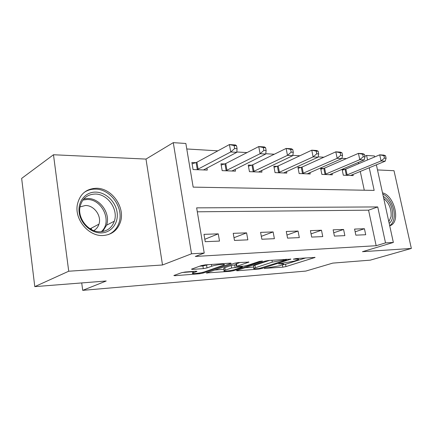 <?xml version="1.0" encoding="UTF-8"?>
<svg xmlns="http://www.w3.org/2000/svg" width="433" height="433" viewBox="0 0 433 433"><rect width="100%" height="100%" fill="white"/><g stroke="black" fill="none" stroke-linecap="round" stroke-linejoin="round"><path stroke-width="0.65" d="M264.439 268.368L282.803 267.166L285.991 266.566L315.11 257.44L296.145 258.555L293.363 259.172L296.259 259.123C298.38 258.994 299.095 259.172 298.397 259.659L294.186 261.148L278.765 263.794L281.309 263.876C283.458 263.735 284.2 263.897 283.523 264.374L279.55 265.77L264.439 268.368M103.038 235.52C111.476 234.859 117.197 230.578 120.201 222.676C125.83 207.992 112.142 187.987 96.364 188.268C86.043 188.707 79.688 194.238 77.307 204.874C74.481 219.699 88.862 236.575 103.038 235.52M389.732 225.902L391.454 225.057C400.552 219.704 393.646 195.115 382.507 192.864M185.178 272.021L181.524 272.72L173.86 275.496L174.9 275.702L199.602 273.748L203.099 273.082L231.157 263.367L230.275 263.14L205.101 264.893L201.313 265.613L191.473 269.174L192.479 269.413L203.342 268.612L207.006 267.913L211.721 266.257C215.997 264.671 226.724 263.573 224.04 264.98L204.777 271.74C200.739 273.218 190.233 274.327 192.75 272.996L196.966 271.415L195.992 271.204L185.178 272.021M34.786 286.635L21.65 178.407L53.481 154.749L68.723 271.226L34.786 286.635L106.215 280.995L82.714 290.354L305.801 271.08L332.75 263.112L370.253 260.152L411.35 248.445L362.459 251.697L393.353 242.453L385.516 242.891L376.158 245.717L195.299 256.455L204.23 253.072L191.527 253.787L173.276 142.646L185.854 143.48L193.172 187.126L374.15 190.396L369.241 167.728M68.723 271.226L162.51 264.991L191.527 253.787M236.873 270.425L236.45 270.603L237.257 270.771L258.75 269.072L262.03 268.449L290.916 259.151L268.492 260.482L264.958 261.153L236.873 270.425M230.194 271.329L206.265 272.963L234.318 263.302L237.977 262.604L248.953 262.111L236.434 266.409L243.774 266.122L247.259 265.456L259.421 261.413L262.458 261.083L233.576 270.685L230.194 271.329L230.069 270.614M411.35 248.445L394.003 170.705L377.495 169.931M376.158 245.717L368.559 210.178L197.307 211.802M364.445 228.732L354.578 229.079L355.85 235.162L365.717 234.735L364.445 228.732L355.147 231.801M343.585 229.463L333.139 229.831L334.411 236.093L344.857 235.639L343.585 229.463L333.74 232.792M321.486 230.237L310.412 230.627L311.684 237.078L322.764 236.597L321.486 230.237L311.051 233.869M298.045 231.06L286.278 231.471L287.544 238.123L299.317 237.614L298.045 231.06L286.955 235.038M273.126 231.931L260.596 232.369L261.862 239.238L274.392 238.697L273.126 231.931L261.321 236.315M246.588 232.862L233.225 233.327L234.475 240.429L247.844 239.85L246.588 232.862L233.999 237.717M218.264 233.852L203.986 234.35L205.22 241.695L219.509 241.078L218.264 233.852L204.814 239.265M346.46 158.581L341.875 158.305M323.862 157.222L318.114 156.876M299.853 155.777L292.789 155.35M274.289 154.235L265.754 153.72M247.021 152.595L236.813 151.983M217.859 150.841L186.775 148.968M364.288 190.217L360.261 171.403M358.616 163.712L358.335 162.391M344.787 169.438L342.086 169.314L343.315 175.208L353.187 175.576L352.938 174.402M323.5 168.469L320.642 168.34L321.871 174.396L332.317 174.791L332.051 173.514M300.962 167.447L297.931 167.306L299.16 173.541L310.223 173.958L309.947 172.561M277.055 166.359L273.835 166.212L275.058 172.637L286.808 173.076L286.511 171.544M251.654 165.206L248.233 165.049L249.451 171.668L261.938 172.139L261.624 170.445M224.619 163.972L220.971 163.809L222.172 170.645L235.482 171.143L235.146 169.26M195.776 162.662L191.884 162.483L193.069 169.547L207.283 170.082L206.92 167.972M81.718 282.928L82.714 290.354M162.51 264.991L145.991 159.084L53.481 154.749M145.991 159.084L173.276 142.646M364.83 156.189L366.578 155.442L374.437 155.961L374.653 156.957M385.516 242.891L377.733 206.936L196.647 207.856L204.23 253.072M376.369 164.805L393.353 242.453M367.552 159.945L366.578 155.442M368.559 210.178L377.733 206.936M93.219 188.469L93.322 189.189M282.327 264.882L285.558 264.276L305.85 257.884M245.056 267.724L253.673 267.069M258.902 268.547L286.061 260.13L286.435 259.973L285.948 259.849L272.292 262.133L253.884 268.238C253.164 268.741 253.971 268.915 256.304 268.752L258.902 268.547M253.549 266.365L253.451 265.835L254.923 265.218L269.553 260.406M223.964 269.331L214.692 270.04M239.996 262.463L236.023 264.07M225.268 270.138L224.18 270.593C221.902 271.816 231.585 270.744 235.601 269.337L242.415 267.031L241.598 266.847L231.606 268L225.268 270.138L224.835 267.643L223.747 268.103L223.834 268.601M224.835 267.643L231.168 265.478L236.137 264.709M199.71 266.192L202.904 265.965L208.23 264.677M182.212 272.514L192.539 271.729M350.541 175.479L385.181 161.195L381.072 160.952L379.725 154.825L345.88 169.076L342.265 170.18M383.909 155.68L379.725 154.825L383.833 155.101L385.554 155.788L383.909 155.68L384.45 158.132L386.095 158.234L385.554 155.788M384.45 158.132L381.072 160.952L346.021 175.305M386.095 158.234L385.181 161.195M329.513 174.688L364.142 159.939L359.78 159.674L358.427 153.369L324.598 168.096L320.826 169.265M362.692 154.245L358.427 153.369L362.789 153.666L364.434 154.364L362.692 154.245L363.238 156.773L364.981 156.887L364.434 154.364M363.238 156.773L359.78 159.674L324.728 174.504M364.981 156.887L364.142 159.939M307.257 173.85L341.805 158.602L337.172 158.326L335.819 151.826L302.072 167.057L298.126 168.307M340.165 152.725L335.819 151.826L340.452 152.14L342.016 152.849L340.165 152.725L340.706 155.328L342.563 155.447L342.016 152.849M340.706 155.328L337.172 158.326L302.191 173.655M342.563 155.447L341.805 158.602M283.658 172.956L318.049 157.184L313.119 156.887L311.765 150.181L278.175 165.958L274.04 167.29M316.193 151.106L311.765 150.181L316.696 150.516L318.168 151.241L316.193 151.106L316.74 153.796L318.71 153.921L318.168 151.241M316.74 153.796L313.119 156.887L278.278 172.756M318.71 153.921L318.049 157.184M258.593 172.015L292.74 155.669L287.48 155.355L286.126 148.432L252.78 164.789L248.445 166.218M290.64 149.385L286.126 148.432L291.387 148.79L292.746 149.526L290.64 149.385L291.182 152.156L293.293 152.292L292.746 149.526M291.182 152.156L287.48 155.355L252.872 171.798M293.293 152.292L292.74 155.669M383.254 196.29C390.014 200.928 393.142 207.802 392.634 216.917C392.146 219.877 390.994 222.021 389.175 223.341M388.829 221.766L391.064 216.679C391.627 209.177 389.18 203.082 383.719 198.406M389.673 225.631L390.036 225.398C392.168 223.883 393.516 221.404 394.073 217.961C395.61 209.263 389.824 196.993 382.761 194.033M101.382 232.905C91.228 233.333 80.603 223.742 79.174 212.576C77.594 201.41 85.517 191.879 95.633 192.111C105.728 192.187 115.589 201.556 117.083 212.23C118.723 222.898 111.562 232.645 101.382 232.905M95.108 194.044C87.017 194.422 81.978 198.742 79.997 206.996C77.507 218.838 88.954 232.559 100.418 231.758C107.308 231.238 111.941 227.726 114.317 221.209C118.604 209.458 107.601 193.735 95.108 194.044M93.712 230.6C96.283 229.203 98.031 227.06 98.962 224.159C101.836 215.926 94.08 205.188 85.398 205.507L80.008 206.931M108.201 234.648C113.359 232.472 116.91 228.662 118.858 223.212C124.439 208.652 110.859 188.831 95.211 189.129C91.017 189.091 87.26 190.255 83.942 192.615M91.406 229.555L91.309 228.175M231.915 171.008L265.71 154.051L260.087 153.715L258.745 146.56L225.75 163.544L221.193 165.076M263.34 147.539L258.745 146.56L264.368 146.944L265.591 147.691L263.34 147.539L263.881 150.408L266.133 150.554L265.591 147.691M263.881 150.408L260.087 153.715L225.826 170.781M266.133 150.554L265.71 154.051M203.472 169.936L236.786 152.324L230.757 151.961L229.425 144.557L196.918 162.218L192.117 163.869M234.112 145.569L229.425 144.557L235.455 144.968L236.526 145.732L234.112 145.569L234.648 148.535L237.062 148.692L236.526 145.732M234.648 148.535L230.757 151.961L196.972 169.693M237.062 148.692L236.786 152.324M264.563 268.33L264.617 268.606M293.785 259.004L293.839 259.291M278.847 263.773L278.901 264.054M281.212 263.345L281.309 263.876M296.15 258.555L296.259 259.123M314.434 257.283L314.51 257.678M285.558 264.276L285.991 266.566M282.376 264.882L282.803 267.166M290.289 258.966L290.37 259.372M261.922 267.881L262.03 268.449M258.663 268.568L258.75 269.072M237.181 270.327L237.257 270.771M285.84 259.275L285.948 259.849M283.22 259.459L283.328 260.033M271.94 260.244L272.292 262.133M254.923 265.218L255.362 267.632M207.093 272.649L207.18 273.147M248.412 261.884L248.488 262.306M236.423 263.681L236.873 266.225M262.057 260.931L262.111 261.223M233.447 269.938L233.576 270.685M241.5 266.29L241.598 266.847M234.664 264.812L235.103 267.334M231.168 265.478L231.606 268M196.55 271.177L196.609 271.567M193.486 271.394L193.681 272.595M211.412 264.455L211.721 266.257M206.563 265.267L207.006 267.913M202.904 265.965L203.342 268.612M192.382 268.823L192.479 269.413M230.654 263.123L230.729 263.551M202.963 272.265L203.099 273.082M199.478 272.996L199.602 273.748M174.808 275.134L174.9 275.702M345.88 169.076L347.114 174.948M345.096 169.346L346.33 175.219M324.598 168.096L325.832 174.136M323.814 168.377L325.048 174.412M302.072 167.057L303.3 173.276M301.276 167.349L302.51 173.563M278.175 165.958L279.404 172.361M277.374 166.261L278.603 172.659M252.78 164.789L254.003 171.392M251.979 165.103L253.202 171.695M83.807 198.936L87.612 198.493C99.996 198.13 110.864 213.593 106.572 225.192L102.643 231.536M101.203 231.715C112.721 222.27 102.41 198.866 86.995 199.51L82.903 200.051M225.75 163.544L226.962 170.358M224.949 163.869L226.156 170.678M196.918 162.218L198.108 169.254M196.111 162.554L197.307 169.584M286.3 259.243L286.413 259.849M253.451 265.835L253.884 268.238M235.99 263.87L236.434 266.409M223.747 268.103L224.18 270.593M242.274 266.23L242.383 266.847M192.496 271.469L192.75 272.996M106.572 225.192L114.317 221.209M98.962 224.159L90.113 228.803"/></g></svg>
